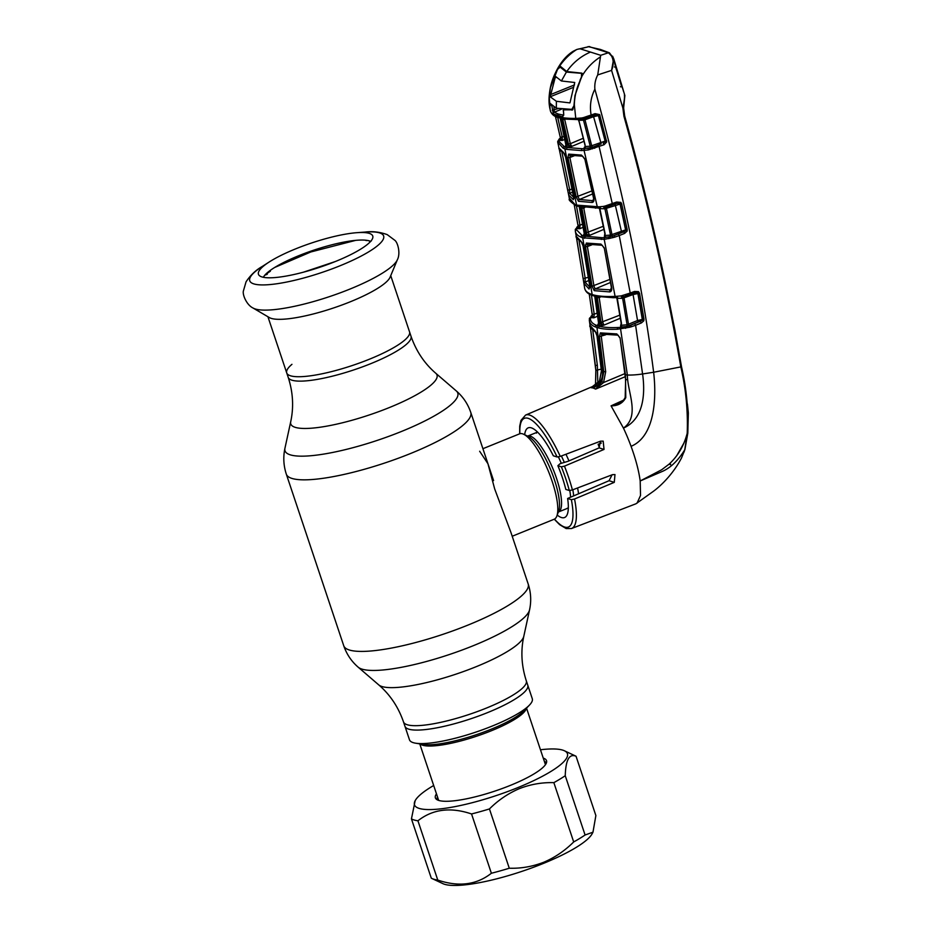 <?xml version="1.0" encoding="UTF-8"?>
<svg xmlns="http://www.w3.org/2000/svg" width="932" height="932" viewBox="0 0 932 932"><rect width="100%" height="100%" fill="white"/><g stroke="black" fill="none" stroke-linecap="round" stroke-linejoin="round"><path stroke-width="1.4" d="M369.55 359.158A64.751 13.77 -18.5 0 0 409.532 331.839A64.751 13.77 161.5 0 1 369.55 359.158A64.751 13.77 161.5 0 1 286.73 372.928A64.751 13.77 -18.5 0 0 369.55 359.158M526.3 680.803L532.288 698.709A64.751 13.77 161.5 0 1 529.411 705.14A64.751 13.77 161.5 0 1 469.577 734.148A64.751 13.77 161.5 0 1 415.66 743.2A64.751 13.77 161.5 0 1 409.474 739.798L404.966 726.296A64.751 13.77 161.5 0 0 465.056 720.646A64.751 13.77 161.5 0 0 527.768 685.206A64.751 13.77 161.5 0 1 487.786 712.514A64.751 13.77 161.5 0 1 404.966 726.296L403.486 721.892A64.751 13.77 -18.5 0 0 486.318 708.11A64.751 13.77 -18.5 0 0 526.3 680.803C521.454 665.821 520.615 651.002 523.796 636.335L529.562 609.843C531.426 601.163 530.972 592.554 528.188 584.003L510.969 532.545M291.949 364.33A64.751 13.77 -18.5 0 0 286.73 372.928L288.198 377.332A64.751 13.77 -18.5 0 0 371.029 363.562A64.751 13.77 -18.5 0 0 411.012 336.242L390.741 275.651M512.204 536.25L554.202 519.229A46.064 12.629 -112.1 0 0 556.823 516.107A46.064 12.629 -112.1 0 0 548.61 471.79A46.064 12.629 -112.1 0 0 523.656 434.254A46.064 12.629 -112.1 0 0 522.619 433.846A46.064 12.629 -112.1 0 0 519.602 433.834L482.916 448.7M578.562 493.785A46.064 12.629 -112.1 0 0 577.572 487.96M568.951 460.921A46.064 12.629 -112.1 0 0 565.957 454.257M479.654 451.251L487.937 463.728L494.671 488.916L511.004 532.65M390.1 277.177A64.751 13.77 161.5 0 1 350.35 301.758A64.751 13.77 161.5 0 1 269.36 317.579L253.026 308.014A77.414 16.461 161.5 0 0 349.861 289.106A77.414 16.461 161.5 0 0 397.382 259.713L390.1 277.177M295.665 248.856A60.265 12.815 161.5 0 1 356.816 232.685A60.265 12.815 161.5 0 1 372.893 236.973A60.265 12.815 161.5 0 1 335.532 261.449A60.265 12.815 161.5 0 1 258.898 275.115A60.265 12.815 161.5 0 1 269.162 262.02A60.265 12.815 161.5 0 1 295.665 248.856M263.36 277.293A57.842 12.302 161.5 0 1 298.683 255.729A57.842 12.302 161.5 0 1 370.645 241.4M371.309 240.945L369.585 241.446L369.025 240.771M366.113 240.235L365.973 240.538A63.411 13.479 161.5 0 1 367.965 240.526M265.597 274.928L265.771 274.136M269.441 271.002L270.338 271.247A63.411 13.479 161.5 0 0 267.402 273.204L267.169 274.346L264.816 275.115M569.673 145.788L570.78 145.357M561.88 152.009L569.708 189.907L572.213 188.858M572.854 192.015L569.697 193.343L574.298 197.91M560.784 151.019L559.619 150.937L567.705 189.988L569.708 189.907L569.697 193.343A1.538 1.503 163.6 0 0 568.695 195.056L567.763 190.326M568.427 193.809L559.014 148.002L563.499 152.475L565.549 156.937L573.716 196.046M573.879 198.167A1.538 1.468 115 0 0 573.343 199.669L568.695 195.056M573.751 196.198L573.343 199.669M559.619 150.937L559.014 148.002A1.538 1.503 161.4 0 0 559.049 148.153L559.049 148.153C558.256 148.433 559.992 150.203 564.279 153.477L565.526 156.786M563.499 152.475A1.538 1.468 115.6 0 0 564.116 153.384M565.549 156.937L573.832 198.481L574.427 197.922M561.355 137.388L559.526 138.996L558.897 141.338L564.186 146.51L567.541 147.571L582.255 148.724L588.5 148.153A1.538 0.816 78.6 0 0 588.255 149.947L581.556 150.565L566.644 149.388L563.254 148.316L557.732 142.165A1.538 1.491 174 0 1 557.697 142.002L559.083 148.503M569.347 198.108L574.997 204.539L576.593 205.11L599.008 206.822A1.538 1.048 83.9 0 0 600.161 207.964L600.161 207.964A1.538 1.048 83.9 0 0 600.453 207.871L598.53 208.092A1.538 1.212 88.2 0 1 597.319 206.939L584.073 150.495A1.538 1.223 87.7 0 1 584.737 148.654M578.294 227.105L574.24 204.854L577.98 225.241L579.995 225.195L579.855 228.69L577.258 228.608A1.538 1.491 176.7 0 0 578.294 227.105L578.294 227.105A1.538 1.491 176.7 0 0 578.283 226.989M576.442 205.832L579.995 225.195L582.535 224.123M578.271 226.93L579.855 228.69L583.129 227.303M577.258 228.608L577.362 226.942A1.538 1.328 -131.9 0 0 576.838 227.21L575.359 231.264A1.538 1.503 170.8 0 0 575.359 231.287C575.778 233.827 577.689 235.796 581.114 237.194L582.71 237.776L592.158 294.535L593.929 295.036C598.472 296.166 604.472 296.656 611.94 296.504L615.097 296.411L604.216 239.361L582.71 237.776A1.538 1.445 107.5 0 1 583.63 236.029L602.002 237.707A1.538 1.235 88.1 0 0 601.303 239.489M579.226 225.439L576.291 228.55A1.538 1.491 -179.8 0 0 575.254 229.959M577.188 227A1.538 1.2 -134.7 0 1 577.397 226.697L577.397 226.697A1.538 1.2 -134.7 0 1 577.7 226.488A1.538 1.491 -168.2 0 0 578.143 226.126M576.291 228.55L576.372 229.61A1.538 1.503 170.8 0 0 575.359 231.264L575.359 231.287M576.372 229.61L582.057 235.458A1.538 1.456 112.2 0 0 581.114 237.194M612.86 237.637L604.216 239.361A1.538 1.2 86.8 0 1 604.88 237.578L612.732 236.029L623.776 231.835L614.27 235.516L614.677 237.159L612.86 237.637L611.963 234.561L625.768 229.808L620.199 204.038L604.926 208.78L599.462 208.617L605.252 235.458L610.542 235.109L604.926 208.78A1.538 1.153 -93.4 0 0 603.889 207.626L603.388 206.426L605.206 205.995L606.161 207.09L603.889 207.626M608.864 238.697A1.538 0.746 -102.3 0 1 609.05 236.961L604.577 237.241L604.437 236.192M610.274 238.312A1.538 0.617 -109.7 0 1 610.134 236.74A1.538 1.153 -94.8 0 0 610.542 235.109L611.963 234.561L606.161 207.09L609.516 205.856L607.804 206.45M599.008 206.822L603.388 206.426M599.323 208.046A1.538 1.212 -91.5 0 1 599.917 209.001L599.719 209.444M600.045 209.502L605.148 233.815M615.027 203.98L621.691 232.522M605.206 205.995L609.097 204.644L609.516 205.89L612.58 204.865L609.516 205.856M609.097 204.644L616.623 202.034L616.786 203.339L612.51 204.854M616.623 202.034L620.863 202.395L619.733 203.351L616.716 203.327M619.733 203.351A1.538 1.13 -94 0 1 620.048 204.05L625.593 229.82A1.538 1.13 -95.4 0 1 625.628 230.577L623.776 231.835L624.65 233.384L619.244 235.563L618.37 234.025M620.863 202.395L621.656 203.782L620.199 204.038M621.656 203.782L627.213 229.575L625.768 229.808M604.553 236.064L605.252 235.458A1.538 1.212 -92.7 0 1 604.577 237.241M584.725 207.65L583.747 208.022L588.348 232.581L589.618 235.365L585.937 236.029A1.538 1.421 104.3 0 0 586.834 234.27L581.754 207.568L579.296 206.799A1.538 1.456 110.9 0 0 579.273 206.694M579.296 206.799L584.224 233.443L589.618 235.365L603.913 229.354M584.143 233.559L584.038 231.986M584.527 233.757L584.224 233.443A1.538 1.456 111.2 0 1 583.281 235.19L584.527 233.757M586.461 232.755L603.272 226.29M581.859 208.22L583.747 208.022M627.213 229.575L627.108 231.101L625.628 230.577M627.108 231.101L624.65 233.384M611.94 296.504A1.538 1.223 88.8 0 0 613.163 297.716L616.32 297.611A1.538 1.188 87.5 0 1 615.097 296.411L621.096 295.91L630.207 293.032L619.244 235.563L614.677 237.159M604.262 247.924L611.707 287.615C611.951 290.225 611.287 291.658 609.726 291.914L594.22 290.656L592.065 286.24L585.494 246.724L586.321 243.066L600.965 244.102L604.262 247.924L611.369 287.545L610.437 290.167A1.538 1.247 89.5 0 0 609.726 291.914M591.727 244.895L587.381 246.549L593.964 286.101L595.129 288.932A1.538 1.41 102.3 0 0 594.22 290.656M610.46 282.478L595.129 288.932L611.054 289.899M609.901 279.39L592.065 286.24M588.174 244.161L587.381 246.549L585.494 246.724M586.321 243.066A1.538 1.41 101.8 0 0 587.405 244.231L602.212 245.267L603.936 247.865M600.965 244.102A1.538 1.247 88.7 0 0 602.212 245.267M616.052 296.353A1.538 1.095 85 0 0 617.24 297.553L617.24 297.553A1.538 1.095 85 0 0 617.555 297.459L616.32 297.611M621.096 295.91L621.586 297.157A1.538 1.142 -94 0 1 622.623 298.345L616.891 298.287L621.516 325.245L627.073 324.802L637.546 320.503L642.556 319.385L638.094 293.498L633.096 294.535L624.044 297.844L628.483 324.185L629.275 325.676L642.323 320.224A1.538 1.107 84 0 0 642.311 319.408L637.884 293.522A1.538 1.118 -94.6 0 0 637.476 292.671L634.599 292.741L625.244 296.038L622.623 298.345L627.073 324.802A1.538 1.13 84.6 0 1 626.63 326.421L629.275 325.676L629.449 327.283L617.403 329.241C609.644 329.567 603.423 329.159 598.74 328.006L595.35 326.934C591.575 325.419 589.572 323.229 589.339 320.363L590.026 325.419L595.222 331.256L596.981 335.823L601.455 371.087L599.567 380.943L591.214 387.572L593.393 386.594M616.681 297.599A1.538 1.2 -92.1 0 1 617.322 298.636L617.066 298.997M617.415 299.067L621.493 323.509M625.593 328.309A1.538 0.699 -103 0 1 625.733 326.608L620.852 326.969L620.572 325.979M620.735 325.839L621.516 325.245A1.538 1.2 86.7 0 1 620.852 326.969M626.793 294.128L627.224 295.386L630.347 294.337L630.207 293.032L634.529 291.448L638.525 291.634L639.55 293.3L644 319.198L643.779 320.853L641.367 322.938L635.601 325.28L642.579 373.965C645.317 393.153 644.082 418.969 623.45 428.114C640.447 415.94 627.364 392.186 627.364 375.002L620.596 329.054A1.538 1.188 -93.9 0 1 621.248 327.33L626.63 326.421M641.367 322.938L640.494 321.377L638.432 322.064L637.546 320.503L632.875 293.417M638.432 322.064L630.708 325.198L631.127 326.829L629.449 327.283M635.647 292.462L634.599 292.741M622.891 295.479L623.846 296.597L621.586 297.157M625.5 295.945L627.213 295.351M634.529 291.448L634.669 292.753L630.277 294.326M638.525 291.634L637.476 292.671L638.094 293.498L639.55 293.3M644 319.198L642.556 319.385L642.323 320.224L643.779 320.853M631.127 326.829L635.601 325.28L634.715 323.719M557.208 515.07A48.382 13.269 67.9 0 0 564.629 517.505A48.382 13.269 67.9 0 0 567.623 498.48L571.374 499.668L574.531 499.004A61.197 16.776 67.9 0 1 571.537 528.526L635.927 503.793L653.064 491.548C659.39 487.052 672.671 475.029 681.595 457.787L684.787 449.725L687.199 433.31C688.037 411 685.917 388.865 680.826 366.905L653.635 372.252C656.652 397.882 654.998 436.304 631.069 446.323A62.444 17.114 67.9 0 0 623.45 428.114L611.066 405.851L623.986 399.956M625.337 376.656L595.63 389.11L601.851 381.666L603.785 371.821L599.393 336.58L600.383 332.887L616.809 333.924L620.048 337.815L625.477 374.897L625.78 397.626C622.821 403.172 617.928 405.921 611.077 405.851L611.066 405.851M625.78 397.626L625.186 397.545C623.124 401.121 621.26 402.962 619.594 403.09L611.124 405.828M620.048 337.815L625.628 379.825L625.186 397.545M602.235 334.04L601.291 336.475L605.683 371.74L603.552 382.551L595.781 389.017M595.63 389.11L593.195 388.015C599.893 384.648 603.016 379.138 602.573 371.46L605.683 371.74M601.851 381.666L603.552 382.551L624.964 373.592M599.393 336.58L605.742 334.786M600.383 332.887A1.538 1.41 102 0 0 601.466 334.11L618.056 335.147A1.538 1.235 88 0 0 618.067 335.147M616.809 333.924A1.538 1.235 88 0 0 618.056 335.147L619.71 337.745M598.74 328.006A1.538 1.421 -76.3 0 1 599.66 326.317C604.274 327.447 610.425 327.843 618.091 327.505L621.248 327.33M592.437 316.123A1.538 1.491 1.4 0 1 591.412 317.661L591.669 315.843L590.364 318.744C590.585 321.575 592.566 323.753 596.305 325.256L599.66 326.317M592.321 315.226A1.538 1.48 15.9 0 1 591.971 315.47L591.669 315.843A1.538 1.293 -129.9 0 0 591.179 316.076L589.327 320.27A1.538 1.491 175.8 0 0 589.339 320.363M592.437 316.286L589.245 294.058L592.193 314.27L594.208 314.259L593.835 317.812L591.412 317.661M584.609 287.872C584.9 290.469 586.892 292.497 590.55 293.964L592.158 294.535A1.538 1.445 -72.5 0 0 593.125 295.7L591.436 295.106L594.208 314.259L597.179 313.001M592.426 316.053L593.835 317.812L597.633 316.204M591.214 387.572L592.717 386.908M601.035 323.253L602.806 322.577M601.443 370.948L596.981 335.823M595.839 332.27A1.538 1.468 -65.3 0 1 595.222 331.256M590.038 325.478A1.538 1.503 -8.3 0 1 590.026 325.466L590.038 325.478C588.977 326.212 590.97 328.518 596.037 332.386L596.911 335.765M591.272 328.635L590.515 328.495L590.049 325.513M595.35 365.379L590.515 328.483L595.839 370.412L595.35 365.379L597.365 365.391L597.82 383.25M592.787 330.336L597.365 365.391M574.531 499.004L614.281 482.357L614.98 474.563L612.475 474.668L572.411 489.929L569.301 490.523L565.806 489.417A48.382 13.269 -112.1 0 0 557.872 465.709L561.367 466.815L564.454 466.14L604.029 449.434L603.19 441.139L600.511 441.185L560.272 456.4A61.197 16.776 67.9 0 0 529.667 415.078A61.197 16.776 67.9 0 0 525.578 415.09L595.501 385.277L595.898 371.344M567.623 498.48L609.062 480.714L612.009 474.959M600.429 441.22L599.113 447.873L568.124 461.27L560.097 463.693L557.872 465.709M524.658 434.731A48.382 13.269 67.9 0 1 528.293 427.811A48.382 13.269 67.9 0 1 553.328 455.795L557.091 456.983A58.634 16.077 -112.1 0 0 528.223 418.352A58.634 16.077 -112.1 0 0 519.881 433.741M599.404 447.733A47.089 12.908 -112.1 0 1 598.134 444.296L601.315 443.026M560.272 456.4L557.091 456.983M637.034 503.187L640.529 495.463L640.191 480.97C638.793 470.683 635.752 459.138 631.069 446.323M669.129 464.113L670.492 464.672M624.091 92.944L615.563 67.011L613.885 59.252L624.859 95.518L623.636 107.984L624.615 115.801C647.647 198.4 666.59 281.965 681.455 366.509C686.523 388.562 688.643 410.791 687.804 433.205L684.787 449.725C678.438 460.105 671.203 467.223 663.095 471.091L640.191 480.97L661.638 469.775L669.013 464.218C677.855 456.132 683.913 445.834 687.199 433.31L687.804 433.205L687.199 433.31M680.826 366.905L681.455 366.509L680.826 366.905C665.937 282.373 646.971 198.831 623.939 116.267L622.867 107.972L611.578 70.389L597.727 74.921C595.408 79.43 594.465 84.183 594.872 89.192C622.832 190.081 642.428 284.435 653.635 372.252L642.579 373.965A15.355 2.307 173.3 0 1 627.364 375.002L625.116 374.804M588.08 46.612L600.441 49.454L609.446 52.833L613.687 58.588L611.578 70.389C613.78 64.657 613.722 59.788 611.392 55.803L608.479 52.751L589.082 46.623L576.78 49.478L573.355 51.178C555.891 61.652 545.476 91.674 550.148 109.58L549.251 96.87C549.624 88.284 551.779 80.117 555.693 72.358L558.082 68.455C562.975 60.627 569.196 54.301 576.78 49.478M576.99 119.552L579.156 119.401A1.538 1.025 83.4 0 1 578.003 118.259L575.778 118.411A1.538 1.235 89.3 0 0 576.99 119.552L566.423 119.168L558.385 117.63C553.992 116.43 551.301 114.042 550.323 110.5L550.299 110.36C550.719 113.052 553.095 115.114 557.429 116.547C561.81 117.863 567.926 118.481 575.778 118.411L574.333 104.792C574.555 96.171 576.57 87.957 580.38 80.164L582.046 76.028L581.778 73.139L566.749 71.543C572.959 62.712 580.857 56.223 590.457 52.064L600.697 55.303L608.479 52.751A1.538 1.468 114.1 0 1 609.446 52.833M600.697 55.303L597.727 74.921M582.046 76.028C586.717 68.129 592.834 61.768 600.383 56.934M590.457 52.064L580.228 48.837L578.318 49.035M558.082 68.455L560.47 66.405L566.749 71.543M579.156 119.401A1.538 1.025 83.4 0 0 579.424 119.308L582.465 119.121L579.156 119.401M578.003 118.259L581.964 117.933A1.538 0.583 91 0 0 582.465 119.121A1.538 1.188 -92.5 0 1 583.514 120.181L578.772 120.321L585.319 146.487A1.538 1.235 -91.9 0 1 584.632 148.339L584.248 147.326L585.319 146.487L590.247 146.231L583.514 120.181L584.981 119.797L591.68 145.742L605.124 141.082A1.538 1.153 -94.7 0 1 605.183 141.664L606.709 141.955L604.087 144.728L588.255 149.947M581.964 117.933L583.816 117.502L584.772 118.574L582.465 119.121M583.816 117.502L587.591 116.185L588.034 117.42L584.772 118.574L584.981 119.797L593.579 116.698L593.346 115.591M599.637 114.589L595.105 114.927L588.034 117.42L591.296 116.337L591.133 115.055L595.024 113.646L599.637 114.589L606.709 141.955M587.591 116.185L591.133 115.055C589.537 106.062 590.783 97.452 594.872 89.192M596.096 114.671L595.175 114.939L595.024 113.646M595.105 114.927L591.226 116.325M598.297 115.242A1.538 1.165 -93.2 0 1 598.426 115.58L593.579 116.698L601.187 143.831L594.278 146.604L598.274 145.147L599.136 146.708L612.58 204.865L617.73 203.06M598.426 115.58L605.124 141.082M584.632 148.339L589.874 147.873A1.538 1.177 -94 0 0 590.247 146.231L591.68 145.742L592.426 147.198L594.278 146.604L594.686 148.281M590.072 149.458A1.538 0.652 68.9 0 1 589.874 147.873L592.426 147.198L592.496 148.829M598.274 145.147L601.187 143.831M604.087 144.728L603.225 143.167L605.183 141.664M578.982 120.985L585.133 145.031M565.561 119.075L564.687 119.401L570.314 143.703L583.164 138.297M567.926 147.128L565.305 146.301L566.237 144.495L568.823 145.31L568.427 143.947L570.314 143.703L571.747 146.429L567.926 147.128A1.538 1.421 104.2 0 0 568.823 145.31L571.747 146.429L583.921 141.303M568.427 143.947L562.812 119.657L564.687 119.401M562.812 119.657L561.39 118.527L567.471 144.926L566.563 146.743M578.248 119.482A1.538 1.235 -90.6 0 1 578.772 120.321L578.679 120.915M580.228 48.837L589.082 46.623A1.538 1.41 102.7 0 1 589.746 46.6M612.732 56.514L611.392 55.803M613.885 59.252L612.615 56.2M686.768 434.895L685.754 438.226M684.857 449.62L683.971 452.218M676.655 455.853L684.03 442.851M620.363 202.896L620.607 203.992M670.632 464.299L669.444 463.833M615.563 67.011L614.444 66.987M621.562 86.816L620.432 86.746M622.867 107.972L623.601 107.972L622.867 107.972C624.3 101.006 624.801 96.637 624.37 94.866M549.228 98.477L549.833 103.394M563.499 115.219A1.538 1.375 97.6 0 0 562.742 116.908L553.328 113.937L551.942 106.225L549.694 103.452M553.969 107.18L554.307 112.224L558.198 114.019L557.429 116.547L559.293 117.607M558.093 108.636L552.233 110.302M558.198 114.019L563.604 115.16M561.413 109.23L554.307 112.224A1.538 1.48 124 0 0 553.328 113.937M563.219 109.743L563.697 113.925L562.742 116.908M564.198 109.102L563.394 109.848L563.697 113.925M563.394 109.848L572.632 109.801M574.194 106.365L572.027 110.174M599.928 115.265L598.461 115.58L605.206 141.07L606.662 140.79M592.123 202.454L578.504 201.3L576.162 196.955L567.972 157.706L568.66 154.106L581.428 155.085L584.795 158.894L593.87 198.248C594.22 200.823 593.637 202.232 592.123 202.454A1.538 1.258 -89.9 0 1 592.845 200.66L593.393 200.427M578.504 201.3A1.538 1.41 -78.1 0 1 579.389 199.518L592.845 200.66L593.87 198.248M574.112 155.854L569.848 157.473L578.05 196.757L579.389 199.518L592.612 193.949M591.937 190.909L576.162 196.955M570.489 155.131L569.848 157.473L567.972 157.706M581.428 155.085A1.538 1.27 -90.5 0 0 582.651 156.192L569.732 155.213A1.538 1.41 -78.6 0 1 568.66 154.106M584.795 158.894L593.556 198.19M559.596 140.417A1.538 1.503 171.2 0 0 560.598 138.705L562.38 140.417L559.596 140.417L559.526 138.996A1.538 1.363 -134.9 0 0 558.944 139.322L557.697 142.002A1.538 1.491 174 0 1 558.734 140.429M559.619 138.623L560.412 137.889A1.538 1.491 -173.8 0 1 559.911 138.414A1.538 1.2 -137.9 0 0 559.619 138.623L558.944 139.322M560.61 138.775L555.437 116.465L560.26 137.167L562.252 137.051L562.38 140.417L565.072 139.276M557.686 117.409L562.252 137.051L564.361 136.165M565.98 143.039L566.237 144.495A1.538 1.456 111.4 0 1 565.305 146.301M560.365 118.748L566.015 143.179M560.19 118.119L560.4 118.9M600.324 325.781A1.538 1.421 -75.5 0 0 601.245 324.091L597.214 297.168L594.767 296.388L598.589 323.253L603.889 325.163L600.324 325.781L597.645 324.942L598.589 323.253A1.538 1.456 -68.9 0 1 597.645 324.942M594.837 296.795L598.472 321.657M594.721 296.155A1.538 1.456 110.6 0 1 594.767 296.388L594.861 296.935M600.884 322.414L619.792 315.144M597.284 297.704L599.183 297.564L602.783 322.297L603.889 325.163L620.304 318.243M600.231 297.168L599.183 297.564M579.04 240.689L585.238 278.61L584.993 282.128A1.538 1.503 -11.6 0 0 583.98 283.782L576.244 236.285L581.16 241.435L583.071 245.955L589.653 285.483L589.082 289.025L583.91 283.305L584.632 288.105C585.331 291.355 587.603 293.685 591.436 295.106A1.538 1.456 -68.2 0 1 590.55 293.964M575.37 231.369L576.244 236.285A1.538 1.503 -13.3 0 0 576.267 236.367L576.256 236.344M576.302 236.518A1.538 1.503 -13.3 0 1 576.267 236.367C575.219 236.67 577.118 238.709 581.964 242.506L583.048 245.815M577.747 239.373L576.768 239.244L583.91 283.316M588.29 277.317L583.222 278.621M581.789 242.402A1.538 1.468 -65 0 1 581.16 241.435M583.071 245.955L589.63 285.343M589.653 285.483L589.63 287.825L590.177 287.336M589.082 289.025A1.538 1.468 -65.7 0 1 589.688 287.534M588.803 280.532L584.993 282.128L590.038 287.324M585.331 244.953L587.265 244.196M543.263 758.124A58.611 12.465 161.5 0 1 546.07 763.681A58.611 12.465 161.5 0 1 510.934 785.152A58.611 12.465 161.5 0 1 437.574 799.982A58.611 12.465 161.5 0 1 436.467 793.854M437.411 796.674A57.073 12.139 -18.5 0 0 437.318 798.794A57.073 12.139 -18.5 0 0 438.611 800.39M540.467 749.759A80.618 17.137 161.5 0 1 564.396 750.761A80.618 17.137 161.5 0 1 518.437 787.365A80.618 17.137 161.5 0 1 415.159 800.693A80.618 17.137 161.5 0 1 433.671 785.501M564.396 750.761L575.335 755.899A89.577 19.048 161.5 0 1 576.046 756.26C569.324 753.371 565.724 759.86 565.246 775.715A89.577 19.048 161.5 0 1 553.853 782.647C541.981 782.309 530.459 784.313 519.264 788.682C508.15 793.435 498.201 800.192 489.44 808.941A89.577 19.048 161.5 0 1 471.545 813.962C450.587 806.879 432.716 809.151 417.932 820.789A89.577 19.048 161.5 0 1 411.443 818.879L415.159 800.693M592.973 832.194L592.158 833.721A80.618 17.137 161.5 0 1 543.822 863.253A80.618 17.137 161.5 0 1 442.921 883.664L431.982 878.527A89.577 19.048 -18.5 0 0 437.772 880.076C458.73 887.159 476.602 884.887 491.385 873.249A89.577 19.048 -18.5 0 0 509.28 868.228C521.093 868.589 532.615 866.574 543.857 862.205C554.936 857.487 564.874 850.73 573.693 841.946A89.577 19.048 -18.5 0 0 585.086 835.002L592.973 832.194L595.874 815.547L576.046 756.26M545.488 764.636A57.073 12.139 -18.5 0 0 545.57 762.574A57.073 12.139 -18.5 0 0 544.206 760.943M411.443 818.879L431.283 878.165A89.577 19.048 -18.5 0 0 431.982 878.527M585.086 835.002L565.246 775.715M573.693 841.946L553.853 782.647M509.28 868.228L489.44 808.941M491.385 873.249L471.545 813.962M437.772 880.076L417.932 820.789M573.634 87.293L550.183 96.788L555.495 76.424M569.988 102.788L574.741 82.494L561.413 80.979L555.577 76.436M550.183 96.788L556.381 101.285L569.802 102.893M572.959 109.463L556.346 108.194L549.647 103.033L549.274 97.441L550.404 87.806L557.522 69.387L560.68 66.65M557.522 69.387L550.404 87.806M560.61 66.556L559.829 66.871L566.388 72.067L582.244 73.383M615.551 66.533L621.528 86.292M571.502 109.929L574.322 105.118M580.426 80.07L574.962 95.565L573.995 105.258M580.019 80.245L581.498 76.972L581.533 73.675M574.962 95.565L581.498 76.972M614.258 60.65L615.994 66.405M621.994 86.152L623.555 91.499M556.381 101.285L556.346 108.194M566.388 72.067L561.413 80.979M288.198 377.332C293.044 392.314 293.883 407.133 290.702 421.788A77.1 16.392 -18.5 0 0 389.39 407.54A77.1 16.392 -18.5 0 0 435.768 373.254L456.319 390.951A91.08 19.362 -18.5 0 1 401.529 431.446A91.08 19.362 -18.5 0 1 284.936 448.292C283.072 456.971 283.526 465.581 286.31 474.132A97.254 20.679 -18.5 0 0 410.721 453.441A97.254 20.679 -18.5 0 0 470.765 412.41C467.852 403.906 463.041 396.752 456.319 390.951M403.486 721.892C398.337 707.015 390.089 694.678 378.73 684.88L358.179 667.184C351.457 661.382 346.646 654.229 343.733 645.725A97.254 20.679 -18.5 0 0 468.132 625.023A97.254 20.679 -18.5 0 0 528.188 584.003M358.179 667.184A91.08 19.362 -18.5 0 0 473.223 645.725A91.08 19.362 -18.5 0 0 529.562 609.843M378.73 684.88A77.1 16.392 -18.5 0 0 476.112 666.718A77.1 16.392 -18.5 0 0 523.796 636.335M537.694 432.203A40.95 11.231 -112.1 0 0 536.727 432.425L527.605 436.118A40.95 11.231 -112.1 0 1 530.285 436.129A40.95 11.231 -112.1 0 1 555.029 474.097A40.95 11.231 -112.1 0 1 558.361 512.029L567.483 508.324A40.95 11.231 -112.1 0 0 568.334 507.812M556.823 516.107L558.618 511.33A42.15 11.557 -112.1 0 0 551.103 470.777A42.15 11.557 -112.1 0 0 528.281 436.444L523.656 434.254M567.53 508.313A42.15 11.557 -112.1 0 0 567.751 508.383A42.15 11.557 -112.1 0 0 568.31 508.534M573.646 495.894A42.15 11.557 -112.1 0 0 572.831 489.778M564.198 462.132A42.15 11.557 -112.1 0 0 561.39 455.981M570.594 497.199A40.95 11.231 -112.1 0 0 569.79 490.558M561.204 463.041A40.95 11.231 -112.1 0 0 558.396 456.936M537.182 431.702A42.15 11.557 -112.1 0 0 536.774 432.401M415.66 743.2L423.314 744.435A57.33 12.186 -18.5 0 0 471.056 736.408A57.33 12.186 -18.5 0 0 524.029 710.732L529.411 705.14M526.242 708.437A56.304 11.976 161.5 0 1 471.627 737.818A56.304 11.976 161.5 0 1 420.169 743.922M356.816 232.685L364.96 232.08A70.576 15.005 161.5 0 1 340.029 265.771A70.576 15.005 161.5 0 1 263.278 284.924A70.576 15.005 161.5 0 1 262.3 266.435C255.822 270.082 250.405 275.22 246.048 281.837L243.45 290.796C242.192 294.139 246.409 304.88 253.026 308.014M565.759 147.081A1.538 1.445 107.5 0 0 564.85 148.899L576.593 205.11A1.538 1.445 107.5 0 0 577.549 206.217L598.53 208.092M568.438 193.833L569.452 199.075C568.264 199.588 570.396 201.766 575.86 205.611L577.549 206.217M582.057 235.458L583.63 236.029M585.401 236.518A1.538 1.421 103.6 0 0 584.504 238.277M602.002 237.707L604.88 237.578M574.997 204.539A1.538 1.456 112.2 0 0 575.86 205.611M578.376 205.611A1.538 1.421 103.7 0 0 579.413 206.729M594.523 206.997A1.538 1.235 89.4 0 0 595.746 208.151M585.937 236.029L584.55 235.633A1.538 1.445 107.5 0 0 585.471 233.885L580.473 207.207A1.538 1.445 107.5 0 0 580.403 206.962M584.55 235.633L583.281 235.19M593.929 295.036A1.538 1.421 104 0 0 594.977 296.225L613.163 297.716M626.001 379.93L626.63 379.557M597.89 325.827A1.538 1.445 -72.5 0 0 596.958 327.516L602.573 371.46L601.385 371.029L599.486 380.943C595.455 385.44 592.938 387.549 591.948 387.258M617.403 329.241A1.538 1.223 -92.6 0 1 618.091 327.505M596.305 325.256A1.538 1.456 112 0 0 595.35 326.934M590.364 318.744A1.538 1.491 175.8 0 0 589.327 320.27L589.385 320.771M590.375 317.579A1.538 1.491 -174.7 0 0 589.339 318.849M593.195 388.015L590.993 387.654M601.152 369.142L595.839 370.4L595.478 385.289M554.47 519.112A58.634 16.077 -112.1 0 0 571.374 499.668M609.062 480.714L614.281 482.357M569.301 490.523A58.634 16.077 -112.1 0 0 561.367 466.815M564.454 466.14A61.197 16.776 67.9 0 1 572.411 489.929M599.113 447.873L604.029 449.434M582.255 148.724A1.538 1.258 88.9 0 0 581.556 150.565M567.541 147.571A1.538 1.421 103.3 0 0 566.644 149.388M624.615 115.801L623.939 116.267M600.441 49.454A1.538 1.445 107.5 0 0 599.649 49.443M564.186 146.51A1.538 1.456 112.6 0 0 563.254 148.316M558.897 141.338A1.538 1.503 165.5 0 0 557.895 143.097M595.839 296.423L599.858 323.695L598.927 325.385M574.52 84.905L550.16 94.773M556.369 77.321L554.517 78.067M493.576 480.562L470.765 412.41M343.733 645.725L286.31 474.132M290.702 421.788L284.936 448.292M435.768 373.254C424.41 363.457 416.161 351.119 411.012 336.242M567.297 508.208L568.299 508.721M536.459 433.124L537.042 431.574M526.533 708.122L545.453 764.683M419.75 743.853L438.669 800.413M364.96 232.08C372.322 231.101 379.743 231.952 387.199 234.608L394.679 240.2C397.684 242.11 400.783 253.224 397.382 259.713M269.162 262.02L262.3 266.435M267.927 316.74L286.73 372.928M355.686 240.363L310.81 251.966L274.684 267.461M303.506 272.167L335.497 261.473M570.757 145.299L569.592 145.742M578.283 226.965L577.98 225.241M578.12 226.057L576.838 227.21M598.589 207.848L599.462 208.617M604.425 236.192L604.81 233.757M605.287 235.819L604.519 236.157M579.191 206.624L583.968 231.928M615.982 297.436L616.891 298.287M620.561 325.979L621.143 323.439M592.437 316.088L592.193 314.27M592.309 315.121L591.669 315.657M602.794 322.519L601.024 323.183M554.26 519.206L559.619 524.658L566.167 528.561L571.537 528.526M525.578 415.09L520.976 420.379L519.718 426.157L519.66 433.811M550.323 110.5L550.148 109.592M577.49 119.238L578.294 119.913M623.636 107.984L624.661 115.836L656.349 241.563L674.803 329.427L681.49 366.556M681.595 457.787L684.915 449.469L687.804 433.229L688.352 412.923L687.42 403.952M563.522 113.844L563.778 115.125M582.651 156.192L584.481 158.824M560.598 138.693L560.26 137.167M566.598 144.926L565.957 145.392L560.318 118.83M598.752 323.66L598.274 324.01L598.495 323.381M601.513 322.449L600.93 322.705M593.125 295.7L594.977 296.225M576.221 236.239L576.768 239.244M623.159 89.822L614.829 62.351"/></g></svg>
